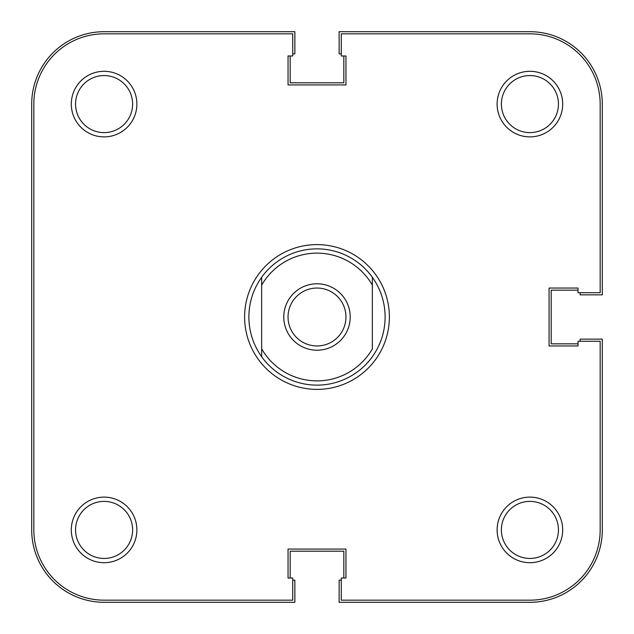 <?xml version="1.0" encoding="UTF-8"?>
<svg xmlns="http://www.w3.org/2000/svg" width="634" height="634" viewBox="0 0 634 634"><rect width="100%" height="100%" fill="white"/><g stroke="black" fill="none" stroke-linecap="round" stroke-linejoin="round"><path stroke-width="0.95" d="M292.726 580.158L294.858 580.158L294.858 602.3L104.087 602.3A72.387 72.387 0 0 1 31.7 529.913L31.7 104.087A72.387 72.387 0 0 1 104.087 31.7L294.858 31.7L294.858 53.842L292.726 53.842M290.174 55.974L290.174 82.8L343.826 82.8L343.826 55.974M580.158 292.726L580.158 294.858L602.3 294.858L602.3 104.087A72.387 72.387 0 0 0 529.913 31.7L339.142 31.7L339.142 53.842L341.274 53.842M578.026 290.174L551.2 290.174L551.2 343.826L578.026 343.826M341.274 580.158L339.142 580.158L339.142 602.3L529.913 602.3A72.387 72.387 0 0 0 602.3 529.913L602.3 339.142L580.158 339.142L580.158 341.274M343.826 578.026L343.826 551.2L290.174 551.2L290.174 578.026M317 350.214A33.214 33.214 0 0 1 283.786 317A33.214 33.214 0 0 1 317 283.786A33.214 33.214 0 0 1 350.214 317A33.214 33.214 0 0 1 317 350.214M317 288.042A28.958 28.958 0 0 0 288.042 317A28.958 28.958 0 0 0 317 345.958A28.958 28.958 0 0 0 345.958 317A28.958 28.958 0 0 0 317 288.042M385.131 317C385.012 331.574 380.757 344.809 372.356 356.72A68.131 68.131 0 0 1 261.644 356.72C253.243 344.809 248.988 331.574 248.869 317C248.988 302.426 253.243 289.191 261.644 277.28A68.131 68.131 0 0 1 372.356 277.28C380.757 289.191 385.012 302.426 385.131 317M261.644 285.134L261.644 348.866A63.875 63.875 0 0 0 372.356 348.866L372.356 285.134A63.875 63.875 0 0 0 261.644 285.134L261.644 277.28L261.644 285.134M372.356 277.28L372.356 285.134L372.356 277.28M261.644 348.866L261.644 356.72L261.644 348.866M389.387 317A72.387 72.387 0 0 1 317 389.387A72.387 72.387 0 0 1 244.613 317A72.387 72.387 0 0 1 317 244.613A72.387 72.387 0 0 1 389.387 317M136.881 104.087A32.786 32.786 0 0 1 104.087 136.881A32.786 32.786 0 0 1 71.301 104.087A32.786 32.786 0 0 1 104.087 71.301A32.786 32.786 0 0 1 136.881 104.087M75.557 104.087A28.53 28.53 0 0 0 104.087 132.617A28.53 28.53 0 0 0 132.617 104.087A28.53 28.53 0 0 0 104.087 75.557A28.53 28.53 0 0 0 75.557 104.087M562.699 104.087A32.786 32.786 0 0 1 529.913 136.881A32.786 32.786 0 0 1 497.119 104.087A32.786 32.786 0 0 1 529.913 71.301A32.786 32.786 0 0 1 562.699 104.087M501.383 104.087A28.53 28.53 0 0 0 529.913 132.617A28.53 28.53 0 0 0 558.443 104.087A28.53 28.53 0 0 0 529.913 75.557A28.53 28.53 0 0 0 501.383 104.087M136.881 529.913A32.786 32.786 0 0 1 104.087 562.699A32.786 32.786 0 0 1 71.301 529.913A32.786 32.786 0 0 1 104.087 497.119A32.786 32.786 0 0 1 136.881 529.913M75.557 529.913A28.53 28.53 0 0 0 104.087 558.443A28.53 28.53 0 0 0 132.617 529.913A28.53 28.53 0 0 0 104.087 501.383A28.53 28.53 0 0 0 75.557 529.913M562.699 529.913A32.786 32.786 0 0 1 529.913 562.699A32.786 32.786 0 0 1 497.119 529.913A32.786 32.786 0 0 1 529.913 497.119A32.786 32.786 0 0 1 562.699 529.913M501.383 529.913A28.53 28.53 0 0 0 529.913 558.443A28.53 28.53 0 0 0 558.443 529.913A28.53 28.53 0 0 0 529.913 501.383A28.53 28.53 0 0 0 501.383 529.913M104.087 600.168L292.726 600.168L292.726 578.026L288.042 578.026L288.042 549.076L345.958 549.076L345.958 578.026L341.274 578.026L341.274 600.168L529.913 600.168A70.263 70.263 0 0 0 600.168 529.913L600.168 341.274L578.026 341.274L578.026 345.958L549.076 345.958L549.076 288.042L578.026 288.042L578.026 292.726L600.168 292.726L600.168 104.087A70.263 70.263 0 0 0 529.913 33.832L341.274 33.832L341.274 55.974L345.958 55.974L345.958 84.924L288.042 84.924L288.042 55.974L292.726 55.974L292.726 33.832L104.087 33.832A70.263 70.263 0 0 0 33.832 104.087L33.832 529.913A70.263 70.263 0 0 0 104.087 600.168"/></g></svg>
